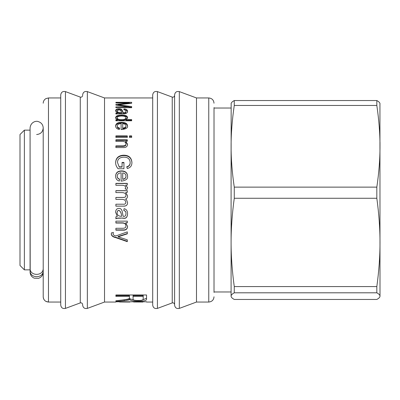 <?xml version="1.0" encoding="UTF-8"?>
<svg xmlns="http://www.w3.org/2000/svg" width="400" height="400" viewBox="0 0 400 400"><rect width="100%" height="100%" fill="white"/><g stroke="black" fill="none" stroke-linecap="round" stroke-linejoin="round"><path stroke-width="0.6" d="M24.38 130.145L24.38 269.855L20 265.475L20 134.525L24.38 130.145L30.075 130.145L30.19 269.375M231.095 193.785L231.155 103.43M231.095 296.13C231.075 295.09 232.135 293.98 234.265 292.805L376.83 292.805C378.96 293.98 380.02 295.09 380 296.13L379.94 296.57L380 296.13C380.02 297.175 378.96 298.28 376.83 299.455L234.265 299.455C232.135 298.28 231.075 297.175 231.095 296.13L231.095 146.295C231.075 133.485 232.135 119.875 234.265 105.465L376.83 105.465C378.96 119.875 380.02 133.485 380 146.295C380.02 159.105 378.96 172.715 376.83 187.13L234.265 187.13C232.135 172.715 231.075 159.105 231.095 146.295M234.265 198.275L376.83 198.275C378.96 213.855 380.02 228.575 380 242.425C380.02 256.28 378.96 270.995 376.83 286.58L234.265 286.58C232.135 270.995 231.075 256.28 231.095 242.425C231.075 228.575 232.135 213.855 234.265 198.275L234.265 187.13M376.83 198.275L376.83 187.13M380 296.13L379.94 103.43M380 142.345L380 146.3M376.83 292.805L376.83 286.58M380 103.87C380.02 102.825 378.96 101.72 376.83 100.545L234.265 100.545C232.135 101.72 231.075 102.825 231.095 103.87M376.83 105.465L376.83 100.545M234.265 292.805L234.265 286.58M234.265 105.465L234.265 100.545M60.73 97.955L60.73 305.11C61.17 307.83 62.745 308.925 65.45 308.395L65.45 308.395C62.745 308.925 61.17 307.83 60.73 305.11L60.73 94.89L60.73 97.955L48.465 97.955L48.465 302.045L60.73 302.045M43.21 296.785C43.525 299.98 45.275 301.73 48.465 302.045L45.935 301.395C44.19 300.355 43.285 298.82 43.21 296.79L43.21 127.955C43.01 124.7 41.35 122.575 38.245 121.585C36.3 120.635 30.675 121.84 30.075 127.955L30.075 127.965M43.21 270.51L43.21 270.53C43.61 278.71 29.675 278.71 30.075 270.53L30.075 272.045C30.215 274.97 31.63 277.015 34.315 278.19L38.57 278.325C41.49 277.245 43.035 275.15 43.21 272.045L43.21 127.955C42.82 131.945 40.635 134.135 36.64 134.525M214.015 292.41L214.015 107.59M214.015 296.79C213.705 299.98 211.95 301.73 208.76 302.045L196.495 302.045L196.495 97.955L208.76 97.955L208.76 302.045C211.95 301.73 213.705 299.98 214.015 296.785M196.495 97.955L179.315 91.605C176.615 91.075 175.04 92.17 174.6 94.89L174.6 305.11C175.04 307.83 176.615 308.925 179.315 308.395L179.315 308.395C176.615 308.925 175.04 307.83 174.6 305.11L174.6 304.555C174.375 303.195 173.59 302.65 172.24 302.915L172.24 302.915C173.575 302.64 174.365 303.19 174.6 304.555L174.6 95.445C174.365 96.81 173.575 97.36 172.24 97.085L172.24 302.915L157.42 308.395C154.715 308.925 153.145 307.83 152.7 305.11C153.145 307.83 154.715 308.925 157.42 308.395L157.42 91.605C154.715 91.075 153.145 92.17 152.7 94.89L152.7 305.11L152.7 94.89M65.45 91.605L80.27 97.085L80.27 302.915C81.605 302.64 82.395 303.19 82.63 304.555L82.63 305.11C83.07 307.83 84.645 308.925 87.345 308.395L87.345 308.395C84.645 308.925 83.07 307.83 82.63 305.11L82.63 304.555C82.405 303.195 81.62 302.65 80.27 302.915L65.45 308.395L65.45 91.605C62.745 91.075 61.17 92.17 60.73 94.89M87.345 91.605L104.525 97.955L104.525 302.045L87.345 308.395L87.345 91.605C84.645 91.075 83.07 92.17 82.63 94.89M104.525 302.045L115.895 302.045L115.895 301.785L146.55 301.785L146.55 302.045L146.55 301.785M142.935 302.045L133.55 301.995L142.935 302.045M129.905 302.045L119.535 301.995L129.905 302.045M120.665 218.21C118.005 218.13 116.415 218.33 115.895 218.82L115.895 216.82L117.305 216.42L115.62 212.27C115.73 209.77 116.83 208.475 118.92 208.38C120.845 208.23 122.035 209.725 122.48 212.855L123.145 216.29C124.915 216.71 125.86 215.8 125.98 213.555C126.09 211.915 125.365 210.93 123.805 210.605L124.05 208.715C126.395 209.135 127.565 210.845 127.565 213.84C127.35 217.37 125.915 218.825 123.27 218.21L120.665 218.055C118.005 217.975 116.415 218.175 115.895 218.655M123.735 206.155L115.895 206.155L115.895 204.21L123.1 204.21C124.73 204.5 125.66 203.82 125.895 202.165L124.885 200L122.525 199.37L115.895 199.37L115.895 197.425L123.315 197.425C125.165 197.395 126.025 196.735 125.895 195.435C126.11 193.655 124.75 192.705 121.815 192.59L115.895 192.59L115.895 190.65L127.31 190.65L127.31 192.39L125.72 192.43L127.565 195.84C127.57 197.515 126.905 198.595 125.565 199.08L126.645 200L127.565 202.615C127.565 204.975 126.29 206.155 123.735 206.155L115.895 206.1M127.565 187.54L126.945 189.515L125.175 188.855L125.595 187.455C125.53 186.01 124.295 185.285 121.89 185.27L115.895 185.27L115.895 183.36L127.31 183.36L127.31 185.1L125.595 185.14L127.565 187.54M127.565 125.9C128.035 127.93 125.885 129.15 121.11 129.55L121.11 123.61C118.555 123.785 117.26 124.57 117.22 125.97C117.215 126.99 118 127.69 119.57 128.075L119.325 129.495C116.9 128.98 115.665 127.8 115.62 125.97C115.76 123.58 117.725 122.36 121.515 122.315C125.33 122.345 127.345 123.54 127.565 125.9M120.665 113.67L115.895 114L115.895 112.925L117.305 112.715L115.62 110.615C115.73 109.43 116.83 108.82 118.92 108.8C120.845 108.705 122.035 109.405 122.48 110.9L123.145 112.645C124.915 112.855 125.86 112.39 125.98 111.25C126.09 110.445 125.365 109.965 123.805 109.82L124.05 108.945C126.395 109.115 127.565 109.93 127.565 111.39C127.35 113.21 125.915 113.97 123.27 113.67L120.665 113.67M131.66 107.7L115.895 107.7L115.895 106.875L129.095 106.875L115.895 105.095L115.895 104.425L129.31 102.935L115.895 102.915L115.895 102.32L131.66 102.32L131.66 103.27L118.17 104.78L131.66 106.555L131.66 107.7M124.245 300.715L115.895 301.435L115.895 300.755C126.02 299.64 125.495 299.59 127.595 299.175C129.015 298.865 129.625 298.42 129.43 297.835L129.43 296.39L115.895 296.39L115.895 294.98L146.55 294.98L146.55 299.095C146.795 300.565 144.005 301.24 138.17 301.13C133.475 301.215 130.72 300.71 129.905 299.625L129.82 299.625C128.925 300.065 127.065 300.43 124.245 300.715L124.245 299.85L121.815 300.085M131.66 120.78L115.895 120.78L115.895 119.645L117.35 119.62L115.62 117.72C115.845 115.955 117.84 115.02 121.6 114.91C125.435 114.975 127.425 115.895 127.565 117.67L126.01 119.565L131.66 119.565L131.66 120.78L131.66 120.255L126.01 120.255L126.01 119.565M127.31 137.42L115.895 137.42L115.895 135.895L127.31 135.895L127.31 137.42L127.31 136.57M131.66 137.42L129.47 137.42L129.47 135.895L131.66 135.895L131.66 137.42M122.925 147.56L115.895 147.56L115.895 145.885L122.84 145.885C125.02 145.845 126.04 145.18 125.895 143.885C125.95 142.24 124.695 141.4 122.135 141.37L115.895 141.37L115.895 139.8L127.31 139.8L127.31 141.22L125.695 141.255L127.565 144.225C127.445 146.625 125.895 147.735 122.925 147.56M123.935 168.735L118.1 168.735C116.445 166.84 115.62 164.795 115.62 162.59C115.87 157.88 118.57 155.42 123.72 155.205C128.785 155.24 131.525 157.655 131.935 162.455C131.935 165.765 130.375 167.78 127.265 168.505L126.745 166.73C129.015 166.165 130.145 164.745 130.145 162.455C129.92 158.925 127.82 157.16 123.85 157.16C119.635 157.335 117.52 159.11 117.51 162.495L119.135 166.81L122.06 166.81L122.06 162.455L123.935 162.455L123.935 168.735M127.565 176.075C128.035 178.92 125.885 180.61 121.11 181.135L121.11 172.795C118.555 173.06 117.26 174.19 117.22 176.175C117.215 177.61 118 178.59 119.57 179.11L119.325 181.06C116.9 180.375 115.665 178.745 115.62 176.175C115.76 172.755 117.725 170.995 121.515 170.9C125.33 170.97 127.345 172.7 127.565 176.075M122.925 230.16L115.895 230.16L115.895 228.28L122.84 228.28C125.02 228.24 126.04 227.475 125.895 225.985C125.95 224.065 124.695 223.08 122.135 223.035L115.895 223.035L115.895 221.15L127.31 221.15L127.31 222.855L125.695 222.895L127.565 226.375C127.445 229.115 125.895 230.375 122.925 230.16L122.925 229.9L115.895 229.9M127.31 239.845L127.31 241.655L115.62 237.605C112.88 236.99 111.43 235.795 111.27 234.015L111.485 232.83L113.315 232.64L113.14 233.69C113.015 234.795 113.93 235.555 115.88 235.965L127.31 231.875L127.31 233.84L118.055 236.84L127.31 239.845M115.62 212.16L117.305 216.42M123.805 210.515C125.365 210.84 126.09 211.815 125.98 213.44L125.98 213.555M127.565 213.72C127.35 217.22 125.915 218.665 123.27 218.055L120.665 218.055M121.615 216.29L121.615 216.15C121.435 213.235 120.55 211.305 118.965 210.36C117.83 210.385 117.225 211.135 117.15 212.615L117.15 212.725C117.03 214.86 118.29 216.045 120.925 216.29L121.615 216.29C121.435 213.35 120.55 211.405 118.965 210.45C117.83 210.475 117.225 211.23 117.15 212.725M124.885 200L125.895 202.165M115.895 197.445L123.315 197.445C125.165 197.42 126.025 196.76 125.895 195.475L125.895 195.435M115.895 190.73L127.31 190.73M127.565 195.86L125.72 192.43M126.645 200L125.565 199.08M127.565 202.59C127.565 204.93 126.29 206.1 123.735 206.1M125.175 188.955L125.595 187.455M115.895 183.505L127.31 183.505M127.565 187.645L125.595 185.14M119.57 128.69C118 128.31 117.215 127.615 117.22 126.605L117.22 125.97M115.62 126.605C115.76 124.235 117.725 123.03 121.515 122.985C125.33 123.015 127.345 124.195 127.565 126.535M122.71 128.125L122.71 128.74C124.965 128.46 126.055 127.725 125.98 126.535L125.98 125.9C125.85 124.59 124.76 123.855 122.71 123.69L122.71 128.125C124.965 127.84 126.055 127.1 125.98 125.9M115.895 114L115.895 113.67L117.305 113.465L117.305 112.715M115.62 111.385C115.73 110.205 116.83 109.605 118.92 109.58C120.845 109.485 122.035 110.185 122.48 111.665L122.48 110.9M122.48 111.665L123.145 113.395L123.145 112.645M123.145 113.395C124.915 113.6 125.86 113.14 125.98 112.01L125.98 111.25M124.015 109.845L124.05 108.945M124.05 109.73C126.395 109.895 127.565 110.7 127.565 112.15M117.15 110.84L117.15 111.605C117.03 112.66 118.29 113.255 120.925 113.395L121.615 113.395L121.615 112.645C121.435 111.14 120.55 110.175 118.965 109.745L117.15 110.84C117.03 111.905 118.29 112.505 120.925 112.645L121.615 112.645M115.895 107.7L129.095 107.675L129.095 106.875M116.5 105.175L118.17 104.98M129.31 103.525L129.31 102.935M129.31 103.16L131.66 103.27M118.17 105.385L118.17 104.8M129.095 107.01L131.66 107.355M115.895 294.98L115.895 295.565L129.43 295.565L129.43 296.39M146.55 298.245L141.995 300.145M134.245 300.135L129.905 298.77L129.905 299.625M129.905 298.77L129.82 299.625M129.82 298.77C128.925 299.205 127.065 299.565 124.245 299.85M143.19 296.39L143.19 295.565L133.07 295.565L133.07 298.895C132.935 300.015 134.635 300.545 138.17 300.485C141.245 300.565 142.915 300.115 143.19 299.135L143.19 296.39L133.07 296.39M115.895 120.335L117.35 120.335L117.35 119.645M115.62 118.43C115.845 116.68 117.84 115.75 121.6 115.64C125.435 115.705 127.425 116.62 127.565 118.38M117.22 117.84L117.22 118.545C117.21 119.65 118.615 120.255 121.43 120.36C124.34 120.33 125.855 119.705 125.98 118.495L125.98 117.79C125.83 116.605 124.37 116.02 121.6 116.025C118.71 116.12 117.25 116.725 117.22 117.84C117.21 118.955 118.615 119.565 121.43 119.67C124.34 119.64 125.855 119.01 125.98 117.79M115.895 136.905L115.895 136.445L127.31 136.445M129.47 136.445L131.66 136.445M115.895 146.35L122.84 146.35C125.02 146.31 126.04 145.65 125.895 144.365L125.895 143.885M115.895 140.32L127.31 140.32M127.56 144.455L125.695 141.755L125.695 141.255M115.62 162.91C115.87 158.24 118.57 155.8 123.72 155.59C128.785 155.62 131.525 158.02 131.935 162.78M126.745 167.015C129.015 166.46 130.145 165.045 130.145 162.78L130.145 162.455M119.135 166.81L117.51 162.495M119.135 167.095L122.06 167.095L122.06 166.81M122.06 162.78L123.935 162.78M119.57 179.29C118 178.77 117.215 177.8 117.22 176.38L117.22 176.175M115.62 176.38C115.76 172.985 117.725 171.245 121.515 171.15C125.33 171.22 127.345 172.93 127.565 176.28M122.71 179.18L122.71 179.36C124.965 178.98 126.055 177.955 125.98 176.28L125.98 176.075C125.85 174.215 124.76 173.16 122.71 172.91L122.71 179.18C124.965 178.8 126.055 177.765 125.98 176.075M115.895 222.84L122.135 222.84C124.695 222.88 125.95 223.855 125.895 225.765L125.895 225.985M127.31 222.655L125.695 222.855M127.565 226.15C127.445 228.865 125.895 230.115 122.925 229.9M127.31 241.295L115.705 237.295L115.705 237.62M115.705 237.295L115.62 237.605M115.62 237.28C112.88 236.675 111.43 235.49 111.27 233.725M113.315 232.36L113.14 233.69M127.31 233.55L118.055 236.525L118.055 236.84M30.075 127.955L30.075 268.225C29.675 276.405 43.61 276.405 43.21 268.225M179.315 91.605L179.315 308.395L196.495 302.045M121.515 122.985L121.515 122.315M118.92 109.58L118.92 108.8M122.755 112.56L122.755 111.8M120.925 113.395L120.925 112.645M120.695 105.715L120.695 105.1M138.17 300.485L138.17 301.13M121.6 115.64L121.6 114.91M121.43 120.36L121.43 119.67M122.84 146.35L122.84 145.885M123.72 155.59L123.72 155.205M121.515 171.15L121.515 170.9M119.83 236.055L119.83 236.37M24.38 269.855L30.075 269.855M231.095 108.03L214.015 108.03M231.095 291.97L214.015 291.97M48.465 97.955L45.935 98.605C44.19 99.645 43.285 101.18 43.21 103.21M208.76 97.955C211.95 98.27 213.705 100.02 214.015 103.21M172.24 97.085L157.42 91.605M80.27 97.085C81.605 97.36 82.395 96.81 82.63 95.445M146.55 302.045L152.7 302.045M104.525 97.955L152.7 97.955M30.37 270.095L30.12 271.25M42.915 270.095L43.165 271.25"/></g></svg>
